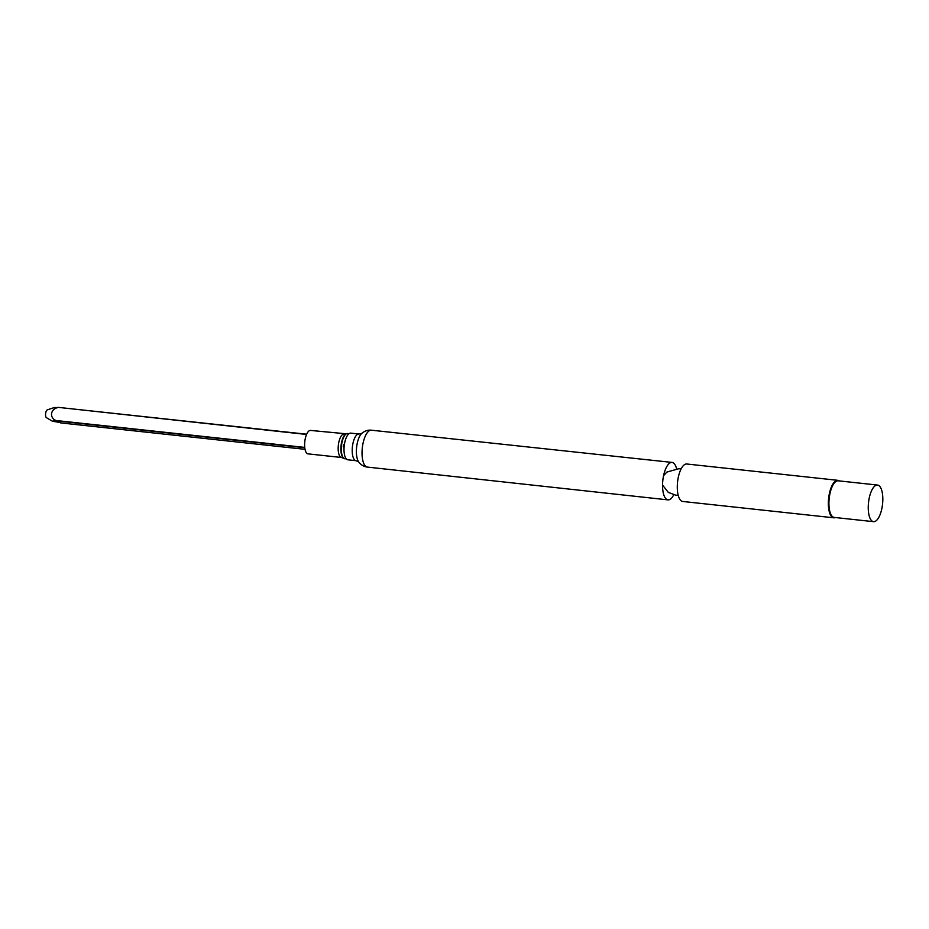 <?xml version="1.0" encoding="UTF-8"?>
<svg xmlns="http://www.w3.org/2000/svg" width="929" height="929" viewBox="0 0 929 929"><rect width="100%" height="100%" fill="white"/><g stroke="black" fill="none" stroke-linecap="round" stroke-linejoin="round"><path stroke-width="1.39" d="M344.113 434.052A11.787 4.517 -83.8 0 0 338.528 443.899A11.787 4.517 -83.8 0 0 341.57 457.498L308.022 453.863A11.787 4.517 -83.8 0 1 304.979 440.265A11.787 4.517 -83.8 0 1 310.553 430.429L346.262 433.808A12.472 4.784 -83.8 0 1 346.447 433.75M346.052 458.624A12.727 4.877 -83.8 0 1 344.102 458.496A12.727 4.877 -83.8 0 1 341.686 444.12A12.727 4.877 -83.8 0 1 346.796 433.611A12.727 4.877 -83.8 0 1 348.723 433.913M358.966 434.017A13.412 5.144 -83.8 0 0 352.614 445.223A13.412 5.144 -83.8 0 0 356.086 460.703L347.876 459.809A13.412 5.144 -83.8 0 1 344.415 444.341A13.412 5.144 -83.8 0 1 350.767 433.135L358.966 434.017L361.776 433.378C364.737 430.882 367.942 429.825 371.379 430.197L672.027 462.41A18.847 7.223 -83.8 0 1 676.544 468.564M673.711 494.82A18.847 7.223 -83.8 0 1 667.974 499.872A18.847 7.223 -83.8 0 1 666.453 499.245A18.847 7.223 -83.8 0 1 663.12 478.145A18.847 7.223 -83.8 0 1 670.401 462.7A18.847 7.223 -83.8 0 1 672.027 462.41M835.357 517.534A18.847 7.223 -83.8 0 1 833.789 517.801L682.71 501.463A18.847 7.223 -83.8 0 1 677.856 479.736A18.847 7.223 -83.8 0 1 686.763 464.001L837.842 480.328A18.847 7.223 -83.8 0 1 839.317 480.92M833.789 517.801A18.847 7.223 -83.8 0 1 828.923 496.063A18.847 7.223 -83.8 0 1 837.842 480.328M873.55 521.668L834.23 517.418A18.417 7.06 -83.8 0 1 829.481 496.179A18.417 7.06 -83.8 0 1 838.19 480.804L877.51 485.054A18.417 7.06 -83.8 0 1 882.55 504.11A18.417 7.06 -83.8 0 1 873.55 521.668A18.417 7.06 -83.8 0 1 868.801 500.429A18.417 7.06 -83.8 0 1 877.51 485.054M52.338 421.185L46.45 417.69A3.995 1.533 96.2 0 1 45.614 413.637A3.995 1.533 96.2 0 1 47.298 409.863L54.463 407.494L57.853 407.576C50.549 409.027 49.144 417.458 55.845 420.5L52.338 421.185L60.873 422.683M57.993 407.332L306.558 434.458M343.788 458.287A12.472 4.784 -83.8 0 1 343.625 458.194A12.472 4.784 -83.8 0 1 341.257 444.108A12.472 4.784 -83.8 0 1 346.262 433.808L346.796 433.611M356.086 460.703L358.687 461.922A15.596 5.98 -83.8 0 1 356.852 445.421A15.596 5.98 -83.8 0 1 361.776 433.378M358.687 461.922C361.044 464.999 363.947 466.718 367.396 467.09A18.557 7.118 -83.8 0 1 362.6 445.688A18.557 7.118 -83.8 0 1 371.379 430.197M60.722 422.916L305.037 449.334L60.78 422.927M55.914 420.825L304.782 447.732M55.845 420.5L304.747 447.406M58.062 407.343L306.663 434.215L58.039 407.343M341.57 457.498L344.102 458.496M344.241 445.583L343.451 444.782L343.219 446.872L344.171 446.257M367.396 467.09L667.974 499.872M681.038 469.052L678.96 468.669L666.859 472.083L663.561 475.694M662.551 485.089L668.276 492.358L675.789 495.203L678.193 495.308"/></g></svg>

